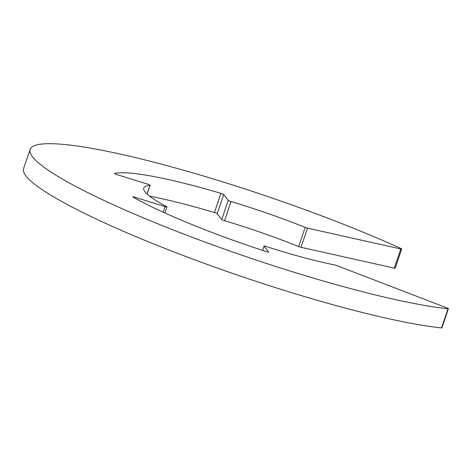 <?xml version="1.0" encoding="UTF-8"?>
<svg xmlns="http://www.w3.org/2000/svg" width="472" height="472" viewBox="0 0 472 472"><rect width="100%" height="100%" fill="white"/><g stroke="black" fill="none" stroke-linecap="round" stroke-linejoin="round"><path stroke-width="0.71" d="M441.515 327.928L448.034 308.782A2.401 0.319 18.8 0 0 448.4 308.735L441.88 327.887A2.401 0.319 -161.2 0 1 441.515 327.928A240.112 31.943 -161.2 0 1 181.171 254.727A240.112 31.943 -161.2 0 1 23.6 168.528L30.119 149.382A240.112 31.943 -161.2 0 1 164.28 164.923A240.112 31.943 -161.2 0 1 400.858 248.461A2.401 0.319 18.8 0 1 401.696 249.015A2.401 0.319 18.8 0 1 400.781 248.968L307.496 228.141L300.977 247.287A2.401 0.319 -161.2 0 1 298.664 246.549A120.059 15.971 18.8 0 0 224.524 220.713A2.401 0.319 -161.2 0 1 221.746 219.51L217.208 213.704A2.401 0.319 18.8 0 0 214.4 212.494A156.073 20.762 18.8 0 0 149.571 196.134M448.034 308.782A240.112 31.943 -161.2 0 1 187.685 235.575A240.112 31.943 -161.2 0 1 30.119 149.382M401.696 249.015L395.176 268.167A2.401 0.319 -161.2 0 1 394.262 268.114L300.977 247.287M298.664 246.549L305.183 227.404A120.059 15.971 18.8 0 0 231.038 201.562L224.524 220.713M221.746 219.51L228.265 200.358L223.728 194.558L217.208 213.704M214.4 212.494L220.92 193.343A156.073 20.762 18.8 0 0 114.602 173.407L114.56 173.537M114.602 173.407A2.401 0.319 -161.2 0 0 114.525 173.454A2.401 0.319 -161.2 0 0 117.15 174.681L147.459 184.086A2.401 0.319 18.8 0 1 150.084 185.313A2.401 0.319 18.8 0 1 149.96 185.366A120.059 15.971 18.8 0 0 143.771 188.074A120.059 15.971 18.8 0 0 166.545 206.571A2.401 0.319 18.8 0 1 167 206.942A2.401 0.319 18.8 0 1 165.076 206.618L134.774 197.213L134.526 197.939M134.774 197.213A2.401 0.319 -161.2 0 0 132.856 196.889A2.401 0.319 -161.2 0 0 133.216 197.207A156.073 20.762 18.8 0 0 266.532 251.67A2.401 0.319 -161.2 0 0 268.668 252.06A2.401 0.319 -161.2 0 0 268.639 251.989L264.102 246.183L262.662 250.408M262.621 250.396L264.078 246.107A2.401 0.319 18.8 0 1 266.178 246.49A120.059 15.971 18.8 0 0 334.495 264.88A2.401 0.319 18.8 0 1 336.772 265.571L446.866 307.886A2.401 0.319 18.8 0 1 448.4 308.735M220.92 193.343A2.401 0.319 -161.2 0 1 223.728 194.558M228.265 200.358A2.401 0.319 18.8 0 0 231.038 201.562M305.183 227.404A2.401 0.319 18.8 0 0 307.496 228.141M394.262 268.114L400.781 248.968M147.022 193.992L149.96 185.366M163.182 212.199L165.076 206.618M164.94 212.996L167 206.942M147.105 194.063L150.084 185.313"/></g></svg>
